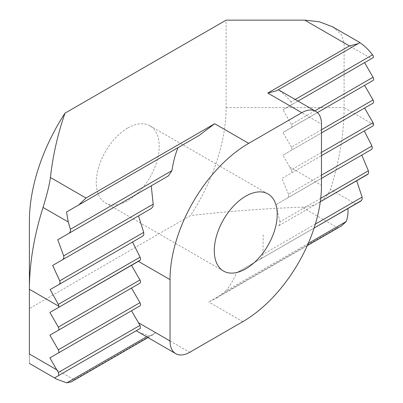 <?xml version="1.0" encoding="UTF-8"?>
<svg xmlns="http://www.w3.org/2000/svg" width="403" height="403" viewBox="0 0 403 403"><rect width="100%" height="100%" fill="white"/><g stroke="black" fill="none" stroke-linecap="round" stroke-linejoin="round"><path stroke-width="0.3" stroke-dasharray="2.02 1.51" d="M127.741 128.028A44.506 25.696 -60 0 1 149.997 125.827A44.506 25.696 -60 0 1 156.817 161.487A44.506 25.696 -60 0 1 127.741 200.709A44.506 25.696 -60 0 1 105.49 202.911A44.506 25.696 -60 0 1 98.125 193.762A44.506 25.696 -60 0 1 127.741 128.028M29.399 221.146L29.399 308.587L190.488 215.58A139.08 80.298 120 0 0 226.088 107.591L226.088 20.15M226.088 107.591L344.102 107.591L344.102 42.864L341.336 34.502L332.576 26.8M373.601 124.623L344.102 107.591A222.527 128.476 -60 0 1 330.465 189.435C324.934 200.966 315.428 206.88 301.943 207.177C264.469 208.542 227.317 211.348 190.488 215.58M29.399 308.587L29.399 354.01C29.399 366.262 29.399 366.262 29.399 354.01L74.061 379.797L71.402 381.802M289.843 105.788L297.988 101.082L282.956 109.762L289.843 105.788L321.478 124.053M295.208 99.481L290.916 101.954C291.883 103.339 292.024 104.327 291.339 104.926M290.916 101.954C287.032 96.906 282.805 92.846 278.236 89.778L278.236 89.778M373.027 80.474L364.584 85.35M373.027 103.183L364.584 108.059M344.102 42.864L371.465 58.662L364.584 62.636M371.611 149.427L361.793 155.095M367.662 174.418L356.7 180.746M360.972 200.991L347.935 208.522M373.022 125.902L364.277 130.95M341.543 225.836L337.497 227.705L301.943 207.177M308.24 243.457L225.655 291.137L216.21 298.195L208.789 302.008L337.497 227.705M138.39 332.092L148.43 335.724L153.029 334.676L155.684 332.671L189.697 352.308M320.733 198.301L279.934 221.857C280.13 223.71 279.541 225.121 278.161 226.088L320.294 201.767M279.934 221.857L275.949 204.653L321.478 178.368L275.949 204.653M321.478 175.159L288.483 194.206L288.704 196.11L287.646 197.903L321.478 178.368M288.483 194.206L281.914 178.504L321.478 155.659L281.914 178.504M321.478 152.445L291.384 169.819L291.918 171.522L291.283 173.094L321.478 155.659M291.384 169.819L282.956 155.185L321.478 132.945L282.956 155.185M225.655 291.137C230.017 285.934 233.619 279.848 236.465 272.876L314.098 228.053L236.465 272.876M315.332 224.128L262.942 254.379C262.565 256.6 261.381 258.358 259.381 259.643L314.098 228.053M262.942 254.379L263.214 234.722M321.478 129.736L291.399 147.1A2.781 1.607 60 0 1 291.399 150.314M291.399 147.1L282.956 132.476L317.418 112.578L282.956 132.476M314.874 110.835L291.399 124.386A2.781 1.607 60 0 1 291.399 127.6M291.399 124.386L282.956 109.762M242.802 321.649L208.789 302.008M74.061 379.797L155.684 332.671M355.728 204.019L330.465 189.435M148.43 335.724L146.556 336.807M289.843 167.109L321.478 185.375M149.997 125.827L268.01 193.959M105.49 202.911L223.504 271.048M307.293 245.613L216.21 298.195M153.029 334.676L147.946 337.608"/><path stroke-width="0.6" d="M245.754 196.165A44.506 25.696 -60 0 1 268.01 193.959A44.506 25.696 -60 0 1 274.831 229.624A44.506 25.696 -60 0 1 245.754 268.841A44.506 25.696 -60 0 1 223.504 271.048A44.506 25.696 -60 0 1 216.678 235.382A44.506 25.696 -60 0 1 245.754 196.165M304.764 20.15L349.426 45.937L358.071 43.685L359.944 42.602L332.576 26.8L319.241 21.747L304.764 20.15L226.088 20.15L64.994 113.157A139.08 80.298 120 0 0 29.399 221.146L29.399 289.283A222.527 128.476 -60 0 1 43.03 207.434C46.914 194.951 49.383 184.977 50.435 177.506C52.803 155.865 57.654 134.416 64.994 113.157M278.236 89.778L276.443 90.811L267.799 93.063L301.812 112.699L248.706 143.357L214.693 123.721L199.223 135.398L66.53 212.003L78.731 204.961L85.99 198.029L50.435 177.506M138.39 261.361L131.509 265.335L139.952 279.964L58.324 327.09L49.881 312.466L139.967 260.454L138.39 261.361L170.031 279.632L170.031 340.953A27.817 16.06 -60 0 0 175.789 353.683A27.817 16.06 -60 0 0 189.697 352.308L242.802 321.649A111.263 64.238 -60 0 0 321.478 185.375L321.478 124.053A27.817 16.06 -60 0 0 315.72 111.324L278.322 89.728L359.859 42.653C364.428 45.72 368.654 49.781 372.543 54.828L295.208 99.481M56.763 369.813L49.881 357.889L139.952 305.887L131.509 310.763L140.012 325.352L58.385 372.478L56.763 369.813L29.399 354.01C29.399 366.262 29.399 366.262 29.399 354.01L29.399 289.283L58.898 306.315A2.781 1.607 60 0 1 58.324 307.59L140.36 260.046L140.551 258.61L140.073 257.179L58.329 304.376L58.898 306.315M151.417 208.422L138.511 215.872L143.705 232.37L59.74 280.846L52.672 265.431L151.417 208.422L152.762 206.86L153.15 205.676L153.19 204.185L63.689 255.86L63.936 257.744L62.969 259.482M63.689 255.86L57.76 239.78L168.409 175.894L171.97 170.63L70.379 229.282L70.444 231.307L69.251 233.146M70.379 229.282L68.288 222.018L66.53 212.003M58.329 304.376L50.189 289.576L59.392 284.261L142.869 236.067L132.552 242.022L140.073 257.179M59.74 280.846L60.148 282.624L59.392 284.261M307.293 245.613L341.543 225.836L346.142 221.574C347.653 217.902 348.247 213.555 347.935 208.522L314.098 228.053L361.602 200.432L362.262 198.614L362.101 197.127L356.7 180.746L320.294 201.767L368.196 173.92L368.669 172.272L368.382 170.791L361.793 155.095L321.478 178.368L371.611 149.427L372.332 148.304L371.959 146.012L364.277 130.95L321.478 155.659L373.022 125.902L373.601 124.623A2.781 1.607 -120 0 0 373.027 122.683L364.584 108.059L321.478 132.945L373.027 103.183A2.781 1.607 -120 0 0 373.027 99.974L364.584 85.35L317.418 112.578L373.027 80.474A2.781 1.607 -120 0 0 373.027 77.26L364.584 62.636L297.988 101.082L372.966 57.795C373.652 57.206 373.51 56.213 372.543 54.828M372.966 57.795L371.465 58.662M78.731 204.961L199.223 135.398M301.812 112.699A27.817 16.06 -60 0 1 315.72 111.324M170.031 279.632A111.263 64.238 -60 0 1 248.706 143.357M276.443 90.811L358.071 43.685M147.946 337.608L71.402 381.802L66.802 382.85L56.768 379.218L54.601 377.873L140.435 328.319L140.012 325.352M58.385 372.478L58.808 375.445L140.435 328.319L136.229 330.747L175.789 353.683M58.324 349.799A2.781 1.607 60 0 1 58.324 353.013L139.952 305.887A2.781 1.607 -120 0 0 139.952 302.673L58.324 349.799L49.881 335.175L139.952 283.173A2.781 1.607 -120 0 0 139.952 279.964M58.324 327.09A2.781 1.607 60 0 1 58.324 330.299L139.952 283.173L131.509 288.049L139.952 302.673M178 147.649C175.174 154.591 173.164 162.253 171.97 170.63M168.409 175.894L151.251 185.803L153.19 204.185M142.869 236.067L143.78 234.818L143.705 232.37M54.601 377.873L136.229 330.747M151.251 185.803L57.76 239.78M49.881 357.889L131.509 310.763M138.511 215.872L52.672 265.431M49.881 335.175L131.509 288.049M132.552 242.022L50.189 289.576M49.881 312.466L131.509 265.335M214.693 123.721L85.99 198.029M349.426 45.937L267.799 93.063M68.288 222.018L43.03 207.434M346.142 221.574L308.24 243.457M170.031 340.953L138.39 322.687M146.556 336.807L66.802 382.85M314.098 228.053L360.972 200.991M362.101 197.127L315.332 224.128M373.027 77.26L314.874 110.835M320.294 201.767L367.662 174.418M368.382 170.791L320.733 198.301M373.027 99.974L321.478 129.736M321.478 178.368L371.611 149.427M371.959 146.012L321.478 175.159M373.027 122.683L321.478 152.445M321.478 155.659L373.022 125.902M56.768 379.218L29.399 363.42"/></g></svg>
